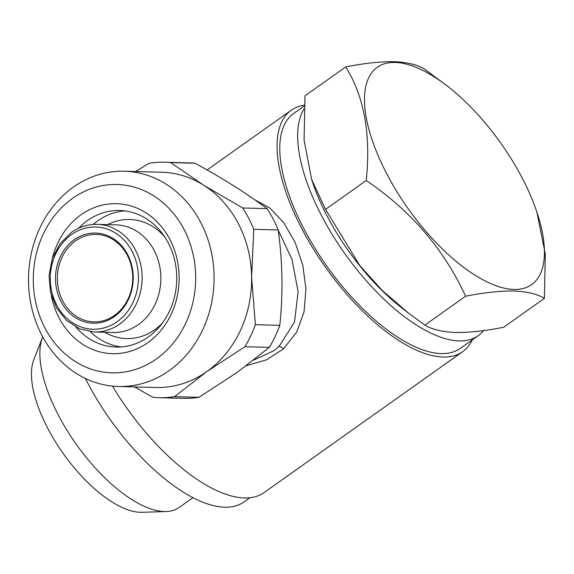 <?xml version="1.0" encoding="UTF-8"?>
<svg xmlns="http://www.w3.org/2000/svg" width="574" height="574" viewBox="0 0 574 574"><rect width="100%" height="100%" fill="white"/><g stroke="black" fill="none" stroke-linecap="round" stroke-linejoin="round"><path stroke-width="0.86" d="M483.631 330.574A144.009 61.339 -125.4 0 1 478.235 335.675A144.009 61.339 -125.4 0 1 459.035 340.906A144.009 61.339 -125.4 0 1 339.507 245.923A144.009 61.339 -125.4 0 1 304.019 108.917M478.235 335.675L460.362 348.361A144.009 61.339 -125.4 0 1 441.155 353.591A144.009 61.339 -125.4 0 1 314.753 247.875A144.009 61.339 -125.4 0 1 293.687 113.458L304.198 106.003M311.646 179.483L312.521 182.087A133.247 56.747 54.6 0 0 401.807 307.915L408.064 312.773L382.478 290.681L359.876 265.712L325.53 209.395L311.646 179.483L304.091 140.207L304.995 95.808L345.699 66.928C364.174 96.425 371.019 134.287 366.226 180.516C410.912 210.723 444.032 249.295 465.579 296.234C483.982 292.568 500.076 290.824 513.852 291.004C526.982 291.527 537.156 293.974 544.389 298.365L545.3 254.038L536.869 212.086A133.247 56.747 54.6 0 0 447.584 86.251A133.247 56.747 54.6 0 0 395.149 62.437A133.247 56.747 54.6 0 0 386.912 174.116A133.247 56.747 54.6 0 0 513.83 289.454A133.247 56.747 54.6 0 0 536.869 212.086M544.389 298.365L503.692 327.245C485.073 330.933 468.98 332.676 455.412 332.475C442.152 331.923 431.978 329.469 424.875 325.114L408.064 312.773M447.584 86.251L424.509 69.059C417.276 64.668 407.102 62.214 393.972 61.698C380.196 61.518 364.103 63.262 345.699 66.928M93.146 224.441A68.306 58.864 91.5 0 1 97.709 220.861A68.306 58.864 91.5 0 1 124.852 210.888M78.695 228.179A68.306 58.864 91.5 0 1 87.47 220.581A68.306 58.864 91.5 0 1 119.736 210.486A68.306 58.864 91.5 0 1 174.848 260.955A68.306 58.864 91.5 0 1 148.307 336.952A68.306 58.864 91.5 0 1 116.041 347.048A68.306 58.864 91.5 0 1 76.019 327.166M52.378 258.322A75.036 64.661 91.5 0 1 81.063 214.755A75.036 64.661 91.5 0 1 169.847 239.387A75.036 64.661 91.5 0 1 147.891 342.592A75.036 64.661 91.5 0 1 51.366 295.646M156.437 358.937A94.215 81.192 91.5 0 1 44.959 328.005A94.215 81.192 91.5 0 1 72.518 198.417A94.215 81.192 91.5 0 1 183.996 229.349A94.215 81.192 91.5 0 1 156.437 358.937M169.258 370.582A107.675 92.787 91.5 0 1 118.395 386.496A107.675 92.787 91.5 0 1 31.527 306.947A107.675 92.787 91.5 0 1 73.35 187.138A107.675 92.787 91.5 0 1 124.214 171.224A107.675 92.787 91.5 0 1 211.081 250.773A107.675 92.787 91.5 0 1 169.258 370.582M135.708 171.54L149.046 163.253A117.77 101.483 91.5 0 1 164.982 162.234L189.391 162.894A117.77 101.483 91.5 0 1 195.038 163.224L170.629 162.564L203.677 185.194L242.63 207.975L267.039 208.635A117.77 101.483 91.5 0 1 278.196 229.973L253.78 229.313L251.627 276.912L255.38 324.676L279.789 325.336A117.77 101.483 91.5 0 1 269.364 347.363L244.954 346.703L206.798 371.6A107.675 92.787 91.5 0 1 155.934 387.507L118.395 386.496M124.214 171.224L161.753 172.243A107.675 92.787 91.5 0 1 203.677 185.194A107.675 92.787 91.5 0 1 251.627 276.912A107.675 92.787 91.5 0 1 206.798 371.6L174.553 396.656L198.963 397.316L237.119 372.418L269.364 347.363M198.963 397.316A117.77 101.483 91.5 0 1 183.027 398.342L158.618 397.682A117.77 101.483 91.5 0 1 152.971 397.344L134.495 386.926M74.276 239.724A45.088 38.853 -88.5 0 0 61.088 301.737A45.088 38.853 -88.5 0 0 114.441 316.539A45.088 38.853 -88.5 0 0 127.629 254.526A45.088 38.853 -88.5 0 0 74.276 239.724M75.56 240.886A43.739 37.697 -88.5 0 0 58.57 289.561A43.739 37.697 -88.5 0 0 93.856 321.878A43.739 37.697 -88.5 0 0 114.52 315.413A43.739 37.697 -88.5 0 0 131.511 266.738A43.739 37.697 -88.5 0 0 96.224 234.422A43.739 37.697 -88.5 0 0 75.56 240.886M115.934 224.857A53.834 46.394 91.5 0 1 159.364 264.636A53.834 46.394 91.5 0 1 138.456 324.54A53.834 46.394 91.5 0 1 113.021 332.49L94.265 331.987A53.834 46.394 91.5 0 0 119.701 324.03A53.834 46.394 91.5 0 0 140.616 264.126A53.834 46.394 91.5 0 0 97.178 224.355L115.934 224.857M107.266 224.628L111.105 223.021A59.56 51.323 91.5 0 1 164.709 236.918M162.377 323.083A59.56 51.323 91.5 0 1 154.65 329.777A59.56 51.323 91.5 0 1 108.106 334.061L104.36 332.26M253.787 360.034L273.748 350.8L279.021 346.553L294.519 322L298.1 291.814L292.037 259.484L278.203 230.074M254.426 199.558L269.794 208.003L283.707 222.569L295.144 242.4L302.835 265.396L305.949 289.081L304.077 311.675L296.794 331.973L283.606 348.784L266.573 359.819L246.311 365.731M112.454 386.108A148.049 63.054 54.6 0 0 244.33 497.967A148.049 63.054 54.6 0 0 264.069 492.585L462.694 351.654A148.049 63.054 -125.4 0 1 442.956 357.028A148.049 63.054 -125.4 0 1 313.002 248.348A148.049 63.054 -125.4 0 1 291.348 110.165A148.049 63.054 -125.4 0 1 304.249 105.171M42.691 336.802A111.04 47.29 54.6 0 0 42.519 337.232A111.04 47.29 54.6 0 0 75.172 442.755A111.04 47.29 54.6 0 0 164.286 511.534A111.04 47.29 54.6 0 0 166.187 511.527A111.04 47.29 54.6 0 0 179.088 507.502L192.921 497.687M42.519 337.232L33.751 359.955A97.049 41.335 54.6 0 0 62.293 452.183A97.049 41.335 54.6 0 0 140.178 512.302A97.049 41.335 54.6 0 0 141.843 512.302L166.187 511.527M249.805 497.758L243.857 501.977A144.009 61.339 -125.4 0 1 224.656 507.208A144.009 61.339 -125.4 0 1 85.39 378.467M121.171 346.926A68.306 58.864 91.5 0 1 90.247 331.679M472.287 339.894A148.049 63.054 -125.4 0 1 462.694 351.654M174.553 396.656A117.77 101.483 91.5 0 1 158.618 397.682M255.38 324.676A117.77 101.483 91.5 0 1 244.954 346.703M242.63 207.975A117.77 101.483 91.5 0 1 253.78 229.313M164.982 162.234A117.77 101.483 91.5 0 1 170.629 162.564M267.039 208.635C247.078 193.689 223.078 178.55 195.038 163.224M279.789 325.336C283.161 293.831 282.63 262.045 278.196 229.973M465.579 296.234L424.875 325.114M366.226 180.516L325.53 209.395M71.578 234.565A51.143 44.076 91.5 0 1 132.099 251.355A51.143 44.076 91.5 0 1 117.132 321.698A51.143 44.076 91.5 0 1 56.618 304.909A51.143 44.076 91.5 0 1 71.578 234.565M283.606 348.784A6.73 3.042 47.7 0 0 279.021 346.553M97.178 224.355C87.922 224.169 79.327 226.852 71.391 232.405L60.048 243.663L52.334 258.436L49.041 275.226L50.498 292.317L56.561 307.958L66.613 320.565L79.621 328.852L94.265 331.987M207.092 169.954L291.348 110.165"/></g></svg>
